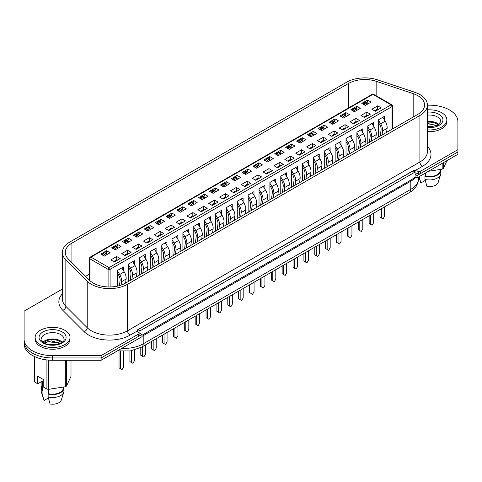 <?xml version="1.0" encoding="UTF-8"?>
<svg xmlns="http://www.w3.org/2000/svg" width="482" height="482" viewBox="0 0 482 482"><rect width="100%" height="100%" fill="white"/><g stroke="black" fill="none" stroke-linecap="round" stroke-linejoin="round"><path stroke-width="0.72" d="M24.1 313.481L24.1 341.509A28.48 16.442 0 0 0 52.58 357.951L101.13 357.951L141.943 334.388L138.455 332.369M415.074 177.262L417.087 177.864L417.087 175.538L415.074 174.376L415.074 177.262L411.297 179.852L141.943 335.249M417.087 175.538L457.9 151.975L457.9 154.3L417.087 177.864M62.413 289.242A1.422 0.819 0 0 0 61.66 289.471L24.1 311.155L24.1 343.835A28.48 16.442 0 0 0 52.58 360.277L101.13 360.277L141.943 336.713L141.943 334.388M24.1 341.509A28.48 16.442 0 0 0 52.58 357.951L101.13 357.951L101.13 360.277M415.074 172.05L413.056 170.887L137.918 329.736L139.931 330.899L415.074 172.05L415.074 174.376M139.931 330.899L139.931 333.225M137.918 329.736L137.918 331.706M427.413 121.536A11.393 6.579 180 0 1 437.475 123.362A11.393 6.579 180 0 1 439.066 124.513M427.413 129.875A17.442 10.074 0 0 0 446.862 119.873A17.442 10.074 0 0 0 441.753 112.752A17.442 10.074 0 0 0 427.413 109.872M427.413 131.622A17.442 10.074 0 0 0 446.862 121.615L446.862 119.873M427.413 122.247A10.182 5.88 180 0 1 436.62 123.856A10.182 5.88 180 0 1 438.252 125.085M427.413 123.368L435.734 125.392M427.413 126.278L432.884 127.001M427.456 127.2L430.113 127.278M447.001 160.59L443.326 168.513A18.87 10.893 180 0 1 442.175 169.176L428.45 171.297M440.632 174.52L438.18 182.407A8.899 5.139 180 0 1 426.919 186.426L424.973 179.412A11.393 6.579 180 0 0 440.632 174.52A11.393 6.579 180 0 0 440.813 173.357L440.813 170.453A11.393 6.579 180 0 1 424.973 176.508L424.973 179.412M440.668 169.411A11.393 6.579 180 0 1 440.813 170.453M440.102 169.495L440.102 170.453A10.682 6.164 180 0 1 425.522 176.189L424.973 176.508M425.522 172.99L425.522 176.189M427.413 123.717L435.306 125.109M442.175 169.176L442.175 163.38M443.326 168.513L443.326 162.711M425.245 180.419L420.876 182.937A8.899 5.139 180 0 1 420.659 182.407L418.918 176.804M420.876 182.937L419.135 176.677M42.934 342.081A11.393 6.579 180 0 1 60.636 340.931A11.393 6.579 180 0 1 62.226 342.081M40.247 344.564A17.442 10.074 0 0 0 59.256 346.745A17.442 10.074 0 0 0 70.023 337.442A17.442 10.074 0 0 0 64.913 330.321A17.442 10.074 0 0 0 45.904 328.134A17.442 10.074 0 0 0 35.138 337.442A17.442 10.074 0 0 0 40.247 344.564M35.138 337.442L35.138 339.183A17.442 10.074 0 0 0 40.247 346.305A17.442 10.074 0 0 0 59.256 348.486A17.442 10.074 0 0 0 70.023 339.183L70.023 337.442M43.748 342.654A10.182 5.88 180 0 1 59.78 341.419A10.182 5.88 180 0 1 61.413 342.654M44.29 342.973L51.315 340.913L58.894 342.955M47.965 344.341L56.045 344.57M50.616 344.769L53.273 344.847M70.999 360.277L70.999 376.352L66.486 386.076A18.87 10.893 180 0 1 65.335 386.745L48.489 389.348A18.87 10.893 180 0 1 46.917 389.107L43.772 387.293L43.772 379.732L37.729 376.243L37.729 383.805L42.639 380.967L42.639 390.269A10.682 6.164 180 0 1 41.898 388.016L41.898 381.395M63.793 392.089L61.341 399.97A8.899 5.139 180 0 1 50.08 403.994L48.134 396.981A11.393 6.579 180 0 0 63.793 392.089A11.393 6.579 180 0 0 63.973 390.926L63.973 388.016A11.393 6.579 180 0 1 48.134 394.071L48.134 396.981M63.829 386.974A11.393 6.579 180 0 1 63.973 388.016M63.263 387.064L63.263 388.016A10.682 6.164 180 0 1 48.682 393.758L48.134 394.071M48.682 389.317L48.682 393.758M44.398 343.033L47.332 341.792L58.467 342.678M37.729 383.805L34.584 381.985A18.87 10.893 180 0 1 34.162 381.081L34.162 356.379M48.489 389.348L48.489 360.108M65.335 386.745L65.335 360.277M66.486 386.076L66.486 360.277M34.584 381.985L34.584 356.578M46.917 389.107L46.917 359.952M48.405 397.987L44.037 400.506A8.899 5.139 180 0 1 43.82 399.97L41.368 392.089A11.393 6.579 180 0 1 41.187 390.926L41.187 388.016A11.393 6.579 180 0 1 41.898 385.727M44.037 400.506L42.091 393.493A11.393 6.579 180 0 1 41.368 392.089M42.091 393.493L42.091 390.583A11.393 6.579 180 0 1 41.187 388.016M42.091 390.583L42.639 390.269M104.311 256.123L100.786 254.092L106.624 250.718L110.149 252.755L104.311 256.123M106.124 253.448L106.624 250.718M114.379 261.937L110.854 259.9L116.698 256.532L120.223 258.563L114.379 261.937M117.65 286.079L117.65 270.336L123.494 266.968L123.494 270.697M116.698 256.532L116.698 259.732M115.186 249.845L111.661 247.808L117.5 244.44L121.024 246.477L115.186 249.845M116.999 247.164L117.5 244.44M125.254 255.659L121.729 253.622L127.573 250.254L131.092 252.285L125.254 255.659M128.525 281.386L128.525 264.058L134.37 260.69L134.37 264.419M127.573 250.254L127.573 253.454M126.061 243.567L122.536 241.53L128.375 238.162L131.899 240.193L126.061 243.567M127.875 240.886L128.375 238.162M136.129 249.381L132.604 247.344L138.442 243.976L141.967 246.007L136.129 249.381M139.4 275.108L139.4 257.78L145.245 254.412L145.245 258.141M138.442 243.976L138.442 247.17M136.936 237.289L133.412 235.252L139.25 231.884L142.774 233.915L136.936 237.289M138.75 234.607L139.25 231.884M147.004 243.103L143.479 241.066L149.318 237.698L152.842 239.729L147.004 243.103M150.276 268.823L150.276 251.502L156.114 248.134L156.114 251.863M149.318 237.698L149.318 240.892M147.811 231.011L144.287 228.974L150.125 225.606L153.65 227.637L147.811 231.011M149.625 228.329L150.125 225.606M157.879 236.825L154.354 234.788L160.193 231.414L163.717 233.451L157.879 236.825M161.151 262.545L161.151 245.224L166.989 241.85L166.989 245.579M160.193 231.414L160.193 234.613M158.686 224.733L155.162 222.696L161 219.328L164.525 221.358L158.686 224.733M160.5 222.051L161 219.328M168.754 230.547L165.23 228.51L171.068 225.136L174.592 227.173L168.754 230.547M172.026 256.267L172.026 238.945L177.864 235.571L177.864 239.301M171.068 225.136L171.068 228.335M169.562 218.454L166.037 216.418L171.875 213.044L175.4 215.08L169.562 218.454M171.375 215.773L171.875 213.044M179.629 224.269L176.105 222.232L181.943 218.858L185.468 220.895L179.629 224.269M182.901 249.989L182.901 232.667L188.739 229.293L188.739 233.023M181.943 218.858L181.943 222.057M180.437 212.176L176.912 210.14L182.75 206.766L186.275 208.802L180.437 212.176M182.25 209.495L182.75 206.766M190.504 217.991L186.98 215.954L192.818 212.58L196.343 214.617L190.504 217.991M193.776 243.711L193.776 226.389L199.614 223.015L199.614 226.745M192.818 212.58L192.818 215.779M191.306 205.898L187.787 203.862L193.625 200.488L197.15 202.524L191.306 205.898M193.125 203.217L193.625 200.488M201.38 211.712L197.855 209.676L203.693 206.302L207.218 208.338L201.38 211.712M204.651 237.433L204.651 220.111L210.489 216.737L210.489 220.467M203.693 206.302L203.693 209.501M202.181 199.62L198.656 197.584L204.501 194.21L208.025 196.246L202.181 199.62M204 196.939L204.501 194.21M212.255 205.428L208.73 203.398L214.568 200.024L218.093 202.06L212.255 205.428M215.526 231.155L215.526 213.833L221.365 210.459L221.365 214.189M214.568 200.024L214.568 203.223M213.056 193.342L209.531 191.306L215.376 187.932L218.9 189.968L213.056 193.342M214.876 190.661L215.376 187.932M223.13 199.15L219.605 197.12L225.443 193.746L228.968 195.782L223.13 199.15M226.401 224.877L226.401 207.555L232.24 204.181L232.24 207.911M225.443 193.746L225.443 196.945M223.931 187.058L220.407 185.028L226.251 181.654L229.775 183.69L223.931 187.058M225.745 184.383L226.251 181.654M233.999 192.872L230.48 190.842L236.319 187.468L239.843 189.504L233.999 192.872M237.277 218.599L237.277 201.277L243.115 197.903L243.115 201.633M236.319 187.468L236.319 190.667M234.806 180.78L231.282 178.75L237.126 175.376L240.651 177.412L234.806 180.78M236.62 178.105L237.126 175.376M244.874 186.594L241.349 184.564L247.194 181.19L250.718 183.226L244.874 186.594M248.152 212.321L248.152 194.999L253.99 191.625L253.99 195.355M247.194 181.19L247.194 184.389M245.681 174.502L242.157 172.472L248.001 169.098L251.52 171.134L245.681 174.502M247.495 171.827L248.001 169.098M255.749 180.316L252.225 178.28L258.069 174.912L261.593 176.948L255.749 180.316M259.027 206.043L259.027 188.715L264.865 185.347L264.865 189.077M258.069 174.912L258.069 178.111M256.557 168.224L253.032 166.194L258.87 162.82L262.395 164.856L256.557 168.224M258.37 165.549L258.87 162.82M266.624 174.038L263.1 172.002L268.944 168.634L272.469 170.664L266.624 174.038M269.896 199.765L269.896 182.437L275.74 179.069L275.74 182.798M268.944 168.634L268.944 171.833M267.432 161.946L263.907 159.91L269.745 156.542L273.27 158.578L267.432 161.946M269.245 159.265L269.745 156.542M277.499 167.76L273.975 165.724L279.819 162.356L283.344 164.386L277.499 167.76M280.771 193.487L280.771 176.159L286.615 172.791L286.615 176.52M279.819 162.356L279.819 165.555M278.307 155.668L274.782 153.631L280.62 150.264L284.145 152.294L278.307 155.668M280.12 152.987L280.62 150.264M288.375 161.482L284.85 159.446L290.694 156.078L294.213 158.108L288.375 161.482M291.646 187.209L291.646 169.881L297.49 166.513L297.49 170.242M290.694 156.078L290.694 159.271M289.182 149.39L285.657 147.353L291.496 143.985L295.02 146.016L289.182 149.39M290.995 146.709L291.496 143.985M299.25 155.204L295.725 153.168L301.563 149.8L305.088 151.83L299.25 155.204M302.521 180.931L302.521 163.603L308.366 160.235L308.366 163.964M301.563 149.8L301.563 152.993M300.057 143.112L296.532 141.075L302.371 137.707L305.895 139.738L300.057 143.112M301.871 140.431L302.371 137.707M310.125 148.926L306.6 146.89L312.438 143.522L315.963 145.552L310.125 148.926M313.396 174.647L313.396 157.325L319.241 153.951L319.241 157.68M312.438 143.522L312.438 146.715M310.932 136.834L307.408 134.797L313.246 131.429L316.77 133.46L310.932 136.834M312.746 134.153L313.246 131.429M321 142.648L317.475 140.611L323.314 137.237L326.838 139.274L321 142.648M324.272 168.369L324.272 151.047L330.11 147.673L330.11 151.402M323.314 137.237L323.314 140.437M321.807 130.556L318.283 128.519L324.121 125.145L327.646 127.182L321.807 130.556M323.621 127.875L324.121 125.145M331.875 136.37L328.35 134.333L334.189 130.959L337.713 132.996L331.875 136.37M335.147 162.091L335.147 144.769L340.985 141.395L340.985 145.124M334.189 130.959L334.189 134.159M332.682 124.278L329.158 122.241L334.996 118.867L338.521 120.904L332.682 124.278M334.496 121.597L334.996 118.867M342.75 130.092L339.226 128.055L345.064 124.681L348.588 126.718L342.75 130.092M346.022 155.813L346.022 138.491L351.86 135.117L351.86 138.846M345.064 124.681L345.064 127.881M343.558 118L340.033 115.963L345.871 112.589L349.396 114.626L343.558 118M345.371 115.319L345.871 112.589M353.625 123.814L350.101 121.777L355.939 118.403L359.464 120.44L353.625 123.814M356.897 149.534L356.897 132.213L362.735 128.839L362.735 132.568M355.939 118.403L355.939 121.603M354.427 111.722L350.908 109.685L356.746 106.311L360.271 108.348L354.427 111.722M356.246 109.04L356.746 106.311M364.5 117.53L360.976 115.499L366.814 112.125L370.339 114.162L364.5 117.53M367.772 143.256L367.772 125.935L373.61 122.561L373.61 126.29M366.814 112.125L366.814 115.325M365.302 105.444L361.777 103.407L367.621 100.033L371.146 102.07L365.302 105.444M367.121 102.762L367.621 100.033M375.376 111.252L371.851 109.221L377.689 105.847L381.214 107.884L375.376 111.252M378.647 136.978L378.647 119.657L384.485 116.283L384.485 120.012M377.689 105.847L377.689 109.046M89.544 274.095L85.645 276.349M367.935 103.919L367.652 103.184A1.066 0.615 120 0 0 367.477 102.967L365.965 102.094A1.066 0.615 -60 0 0 365.428 102.148L363.97 102.991A1.066 0.615 -60 0 0 363.259 103.973L363.193 104.214M366.416 102.359L367.621 101.66M352.318 110.499L352.384 110.251A1.066 0.615 -60 0 1 353.095 109.269L354.607 110.143A1.066 0.615 120 0 0 353.896 111.125L353.83 111.372M355.541 108.637L356.746 107.938M341.443 116.777L341.509 116.53A1.066 0.615 -60 0 1 342.22 115.547L343.732 116.421A1.066 0.615 120 0 0 343.021 117.403L342.955 117.65M344.666 114.915L345.871 114.222M330.568 123.055L330.634 122.808A1.066 0.615 -60 0 1 331.345 121.826L332.857 122.699A1.066 0.615 120 0 0 332.146 123.681L332.08 123.928M333.791 121.193L334.996 120.5M319.693 129.333L319.759 129.086A1.066 0.615 -60 0 1 320.47 128.104L321.982 128.977A1.066 0.615 120 0 0 321.271 129.959L321.205 130.206M322.916 127.471L324.121 126.778M308.817 135.611L308.89 135.364A1.066 0.615 -60 0 1 309.595 134.382L311.107 135.255A1.066 0.615 120 0 0 310.396 136.237L310.33 136.484M312.047 133.749L313.246 133.056M297.942 141.889L298.015 141.642A1.066 0.615 -60 0 1 298.72 140.66L300.232 141.533A1.066 0.615 120 0 0 299.521 142.515L299.455 142.762M301.172 140.027L302.371 139.334M290.297 146.305L291.496 145.612M276.192 154.445L276.264 154.204A1.066 0.615 -60 0 1 276.969 153.216L278.482 154.089A1.066 0.615 120 0 0 277.771 155.071L277.704 155.325M279.421 152.583L280.62 151.89M265.317 160.729L265.389 160.482A1.066 0.615 -60 0 1 266.1 159.494L267.606 160.367A1.066 0.615 120 0 0 266.895 161.35L266.829 161.603M268.546 158.861L269.745 158.168M254.442 167.007L254.514 166.76A1.066 0.615 -60 0 1 255.225 165.778L256.731 166.645A1.066 0.615 120 0 0 256.026 167.634L255.96 167.881M257.671 165.139L258.87 164.446M243.567 173.285L243.639 173.038A1.066 0.615 -60 0 1 244.35 172.056L245.856 172.924A1.066 0.615 120 0 0 245.151 173.912L245.085 174.159M246.796 171.417L248.001 170.724M237.439 179.262L237.156 178.527A1.066 0.615 120 0 0 236.975 178.31L235.469 177.436A1.066 0.615 -60 0 0 234.933 177.49L233.475 178.334A1.066 0.615 -60 0 0 232.764 179.316L232.698 179.557M235.921 177.695L237.126 177.002M221.816 185.841L221.889 185.594A1.066 0.615 -60 0 1 222.6 184.612L224.106 185.48A1.066 0.615 120 0 0 223.401 186.468L223.335 186.715M225.046 183.979L226.251 183.281M210.941 192.119L211.014 191.872A1.066 0.615 -60 0 1 211.725 190.89L213.237 191.764A1.066 0.615 120 0 0 212.526 192.746L212.46 192.993M214.171 190.257L215.376 189.559M200.066 198.397L200.138 198.15A1.066 0.615 -60 0 1 200.849 197.168L202.362 198.042A1.066 0.615 120 0 0 201.651 199.024L201.584 199.271M203.296 196.536L204.501 195.837M189.191 204.675L189.263 204.428A1.066 0.615 -60 0 1 189.974 203.446L191.487 204.32A1.066 0.615 120 0 0 190.776 205.302L190.709 205.549M192.42 202.814L193.625 202.115M183.064 210.658L182.78 209.917A1.066 0.615 120 0 0 182.606 209.7L181.093 208.827A1.066 0.615 -60 0 0 180.557 208.881L179.099 209.724A1.066 0.615 -60 0 0 178.388 210.706L178.328 210.953M181.545 209.092L182.75 208.399M172.188 216.936L171.905 216.195A1.066 0.615 120 0 0 171.731 215.978L170.218 215.105A1.066 0.615 -60 0 0 169.682 215.159L168.224 216.002A1.066 0.615 -60 0 0 167.513 216.984L167.453 217.231M170.67 215.37L171.875 214.677M159.795 221.648L161 220.955M150.438 229.492L150.155 228.751A1.066 0.615 120 0 0 149.98 228.534L148.468 227.667A1.066 0.615 -60 0 0 147.938 227.715L146.474 228.558A1.066 0.615 -60 0 0 145.763 229.54L145.703 229.787M148.92 227.926L150.125 227.233M134.821 236.066L134.894 235.825A1.066 0.615 -60 0 1 135.599 234.836L137.111 235.71A1.066 0.615 120 0 0 136.4 236.692L136.334 236.945M138.051 234.204L139.25 233.511M123.946 242.344L124.019 242.103A1.066 0.615 -60 0 1 124.724 241.114L126.236 241.988A1.066 0.615 120 0 0 125.525 242.97L125.459 243.223M127.176 240.482L128.375 239.789M113.071 248.628L113.143 248.381A1.066 0.615 -60 0 1 113.848 247.393L115.361 248.266A1.066 0.615 120 0 0 114.65 249.248L114.583 249.501M116.301 246.76L117.5 246.067M105.425 253.038L106.624 252.345M417.888 114.318A22.787 13.153 0 0 0 424.564 105.022A22.787 13.153 0 0 0 417.888 95.719A22.787 13.153 0 0 0 413.17 93.629L376.147 81.283A22.787 13.153 0 0 0 348.643 83.374L71.932 243.133A22.787 13.153 0 0 0 65.263 252.435A22.787 13.153 0 0 0 68.311 259.015L89.688 280.391A22.787 13.153 0 0 0 125.531 283.115L417.888 114.318M419.906 94.556A25.63 14.797 0 0 0 414.598 92.201L377.569 79.861A25.63 14.797 0 0 0 346.63 82.211L69.92 241.97A25.63 14.797 0 0 0 62.413 252.435A25.63 14.797 0 0 0 65.847 259.834L87.224 281.211A25.63 14.797 0 0 0 127.543 284.278L419.906 115.481A25.63 14.797 0 0 0 427.413 105.022A25.63 14.797 0 0 0 419.906 94.556M87.224 281.211L87.224 327.718A25.63 14.797 0 0 0 127.543 330.785L419.906 161.994A3.561 2.055 -120 0 0 422.425 166.35L415.171 170.538L418.731 171.496A1.422 0.819 0 0 0 420.34 171.333L457.9 149.649L457.9 121.615A28.48 16.442 0 0 0 449.561 109.992A28.48 16.442 0 0 0 429.42 105.172L427.413 105.172M24.1 339.183A28.48 16.442 0 0 0 52.58 355.626L101.13 355.626L101.13 357.951L138.689 336.267A1.422 0.819 0 0 0 139.105 335.689L139.105 333.363A1.422 0.819 0 0 0 138.973 333.014L137.31 330.959L130.062 335.141A29.191 16.852 180 0 1 84.139 331.652L62.762 310.275A29.191 16.852 180 0 1 62.413 293.785M415.044 172.827L418.731 173.821A1.422 0.819 0 0 0 420.34 173.659L457.9 151.975L457.9 149.649M415.171 170.538L413.436 170.532L137.539 329.821L137.31 330.959M137.123 330.489L137.25 330.881M101.13 355.626L138.689 333.942A1.422 0.819 0 0 0 139.105 333.363M357.06 110.203L356.776 109.462A1.066 0.615 120 0 0 356.602 109.245A1.066 0.615 120 0 0 356.065 109.3L354.607 110.143M356.602 109.245L355.089 108.372A1.066 0.615 -60 0 0 354.553 108.426L353.095 109.269M346.184 116.481L345.901 115.74A1.066 0.615 120 0 0 345.727 115.523A1.066 0.615 120 0 0 345.19 115.578L343.732 116.421M345.727 115.523L344.214 114.65A1.066 0.615 -60 0 0 343.678 114.704L342.22 115.547M335.309 122.759L335.026 122.018A1.066 0.615 120 0 0 334.851 121.801A1.066 0.615 120 0 0 334.315 121.856L332.857 122.699M334.851 121.801L333.339 120.928A1.066 0.615 -60 0 0 332.809 120.982L331.345 121.826M324.434 129.037L324.151 128.296A1.066 0.615 120 0 0 323.976 128.079A1.066 0.615 120 0 0 323.44 128.134L321.982 128.977M323.976 128.079L322.464 127.206A1.066 0.615 -60 0 0 321.934 127.26L320.47 128.104M313.559 135.315L313.276 134.574A1.066 0.615 120 0 0 313.101 134.358A1.066 0.615 120 0 0 312.565 134.412L311.107 135.255M313.101 134.358L311.589 133.49A1.066 0.615 -60 0 0 311.059 133.538L309.595 134.382M302.684 141.594L302.401 140.852A1.066 0.615 120 0 0 302.226 140.636A1.066 0.615 120 0 0 301.69 140.69L300.232 141.533M302.226 140.636L300.714 139.768A1.066 0.615 -60 0 0 300.184 139.816L298.72 140.66M367.724 115.668L367.17 115.349A1.066 0.615 -60 0 0 366.639 115.403L365.181 116.246L365.952 116.692M369.417 142.304L370.194 136.153A6.411 3.699 -120 0 0 368.778 130.785L367.772 129.128M364.404 117.475L364.47 117.228A1.066 0.615 -60 0 1 365.181 116.246M367.772 126.76L369.802 130.092A8.543 4.934 60 0 1 371.694 137.256L371.182 141.286M375.713 138.671L376.225 134.635A8.543 4.934 -120 0 0 374.333 127.477L371.929 123.531M369.158 215.791L369.158 223.467L370.664 224.341L370.664 214.918M373.689 213.177L373.689 222.594L372.176 225.215L370.664 224.341M356.855 121.946L356.3 121.627A1.066 0.615 -60 0 0 355.764 121.681L354.306 122.524L355.077 122.97M358.542 148.583L359.325 142.431A6.411 3.699 -120 0 0 357.903 137.063L356.897 135.406M353.529 123.754L353.595 123.506A1.066 0.615 -60 0 1 354.306 122.524M356.897 133.038L358.927 136.37A8.543 4.934 60 0 1 360.819 143.534L360.307 147.564M364.838 144.949L365.35 140.919A8.543 4.934 -120 0 0 363.458 133.755L361.054 129.809M358.283 222.069L358.283 229.745L359.789 230.619L359.789 221.196M362.813 219.455L362.813 228.872L361.301 231.493L359.789 230.619M345.98 128.224L345.425 127.905A1.066 0.615 -60 0 0 344.889 127.959L343.431 128.802L344.202 129.248M347.673 154.861L348.45 148.709A6.411 3.699 -120 0 0 347.028 143.341L346.022 141.684M342.654 130.032L342.72 129.785A1.066 0.615 -60 0 1 343.431 128.802M346.022 139.316L348.052 142.648A8.543 4.934 60 0 1 349.944 149.812L349.432 153.842M353.963 151.228L354.475 147.197A8.543 4.934 -120 0 0 352.583 140.033L350.179 136.087M347.408 228.348L347.408 236.023L348.914 236.897L348.914 227.474M351.938 225.733L351.938 235.15L350.426 237.771L348.914 236.897M335.104 134.502L334.55 134.183A1.066 0.615 -60 0 0 334.014 134.237L332.556 135.081L333.327 135.526M336.798 161.139L337.575 154.987A6.411 3.699 -120 0 0 336.153 149.619L335.147 147.968M331.779 136.31L331.845 136.063A1.066 0.615 -60 0 1 332.556 135.081M335.147 145.594L337.177 148.926A8.543 4.934 60 0 1 339.069 156.09L338.557 160.12M343.088 157.506L343.6 153.475A8.543 4.934 -120 0 0 341.708 146.311L339.304 142.365M336.532 234.626L336.532 242.301L338.045 243.175L338.045 233.752M341.063 232.011L341.063 241.434L339.551 244.049L338.045 243.175M324.229 140.78L323.675 140.461A1.066 0.615 -60 0 0 323.139 140.515L321.681 141.359L322.452 141.804M325.922 167.417L326.7 161.271A6.411 3.699 -120 0 0 325.278 155.897L324.272 154.246M320.904 142.594L320.97 142.341A1.066 0.615 -60 0 1 321.681 141.359M324.272 151.872L326.302 155.204A8.543 4.934 60 0 1 328.194 162.368L327.682 166.398M332.219 163.784L332.725 159.753A8.543 4.934 -120 0 0 330.833 152.589L328.435 148.643M325.657 240.904L325.657 248.579L327.17 249.453L327.17 240.03M330.188 238.289L330.188 247.712L328.676 250.327L327.17 249.453M313.354 147.064L312.8 146.739A1.066 0.615 -60 0 0 312.264 146.793L310.806 147.637L311.583 148.082M315.047 173.701L315.824 167.549A6.411 3.699 -120 0 0 314.403 162.175L313.396 160.524M310.028 148.872L310.095 148.619A1.066 0.615 -60 0 1 310.806 147.637M313.396 158.15L315.427 161.482A8.543 4.934 60 0 1 317.319 168.646L316.813 172.677M321.343 170.062L321.849 166.031A8.543 4.934 -120 0 0 319.958 158.867L317.56 154.927M314.782 247.182L314.782 254.858L316.294 255.731L316.294 246.308M319.313 244.567L319.313 253.99L317.801 256.605L316.294 255.731M291.809 147.872L291.526 147.131A1.066 0.615 120 0 0 291.351 146.914A1.066 0.615 120 0 0 290.815 146.968L289.357 147.811A1.066 0.615 120 0 0 288.646 148.793L288.579 149.046M291.351 146.914L289.839 146.046A1.066 0.615 -60 0 0 289.308 146.094L287.844 146.938L289.357 147.811M287.073 148.173L287.139 147.926A1.066 0.615 -60 0 1 287.844 146.938M280.94 154.15L280.651 153.409A1.066 0.615 120 0 0 280.476 153.192A1.066 0.615 120 0 0 279.946 153.246L278.482 154.089M280.476 153.192L278.964 152.324A1.066 0.615 -60 0 0 278.433 152.372L276.969 153.216M270.065 160.428L269.775 159.693A1.066 0.615 120 0 0 269.601 159.476A1.066 0.615 120 0 0 269.07 159.524L267.606 160.367M269.601 159.476L268.094 158.602A1.066 0.615 -60 0 0 267.558 158.656L266.1 159.494M259.189 166.706L258.9 165.971A1.066 0.615 120 0 0 258.726 165.754A1.066 0.615 120 0 0 258.195 165.802L256.731 166.645M258.726 165.754L257.219 164.88A1.066 0.615 -60 0 0 256.683 164.934L255.225 165.778M248.314 172.984L248.025 172.249A1.066 0.615 120 0 0 247.85 172.032A1.066 0.615 120 0 0 247.32 172.08L245.856 172.924M247.85 172.032L246.344 171.158A1.066 0.615 -60 0 0 245.808 171.212L244.35 172.056M236.975 178.31A1.066 0.615 120 0 0 236.445 178.364L234.981 179.202A1.066 0.615 120 0 0 234.276 180.19L234.21 180.437M226.564 185.54L226.281 184.805A1.066 0.615 120 0 0 226.1 184.588A1.066 0.615 120 0 0 225.57 184.642L224.106 185.48M226.1 184.588L224.594 183.714A1.066 0.615 -60 0 0 224.058 183.769L222.6 184.612M215.689 191.818L215.406 191.083A1.066 0.615 120 0 0 215.231 190.866A1.066 0.615 120 0 0 214.695 190.92L213.237 191.764M215.231 190.866L213.719 189.992A1.066 0.615 -60 0 0 213.183 190.047L211.725 190.89M204.814 198.102L204.531 197.361A1.066 0.615 120 0 0 204.356 197.144A1.066 0.615 120 0 0 203.82 197.198L202.362 198.042M204.356 197.144L202.844 196.27A1.066 0.615 -60 0 0 202.307 196.325L200.849 197.168M193.939 204.38L193.656 203.639A1.066 0.615 120 0 0 193.481 203.422A1.066 0.615 120 0 0 192.945 203.476L191.487 204.32M193.481 203.422L191.969 202.548A1.066 0.615 -60 0 0 191.432 202.603L189.974 203.446M182.606 209.7A1.066 0.615 120 0 0 182.069 209.754L180.611 210.598A1.066 0.615 120 0 0 179.9 211.58L179.834 211.827M171.731 215.978A1.066 0.615 120 0 0 171.194 216.032L169.736 216.876A1.066 0.615 120 0 0 169.025 217.858L168.959 218.105M161.313 223.214L161.03 222.473A1.066 0.615 120 0 0 160.855 222.256A1.066 0.615 120 0 0 160.319 222.31L158.861 223.154A1.066 0.615 120 0 0 158.15 224.136L158.084 224.383M160.855 222.256L159.343 221.383A1.066 0.615 -60 0 0 158.813 221.437L157.349 222.28L158.861 223.154M156.572 223.515L156.638 223.262A1.066 0.615 -60 0 1 157.349 222.28M149.98 228.534A1.066 0.615 120 0 0 149.444 228.589L147.986 229.432A1.066 0.615 120 0 0 147.275 230.414L147.209 230.661M139.563 235.77L139.28 235.029A1.066 0.615 120 0 0 139.105 234.812A1.066 0.615 120 0 0 138.569 234.867L137.111 235.71M139.105 234.812L137.593 233.945A1.066 0.615 -60 0 0 137.063 233.993L135.599 234.836M128.688 242.048L128.405 241.307A1.066 0.615 120 0 0 128.23 241.09A1.066 0.615 120 0 0 127.694 241.145L126.236 241.988M128.23 241.09L126.718 240.223A1.066 0.615 -60 0 0 126.188 240.271L124.724 241.114M117.813 248.326L117.53 247.591A1.066 0.615 120 0 0 117.355 247.374A1.066 0.615 120 0 0 116.819 247.423L115.361 248.266M117.355 247.374L115.843 246.501A1.066 0.615 -60 0 0 115.312 246.555L113.848 247.393M106.944 254.604L106.655 253.869A1.066 0.615 120 0 0 106.48 253.653A1.066 0.615 120 0 0 105.95 253.701L104.486 254.544A1.066 0.615 120 0 0 103.775 255.526L103.708 255.779M106.48 253.653L104.968 252.779A1.066 0.615 -60 0 0 104.437 252.833L102.979 253.677L104.486 254.544M102.202 254.906L102.268 254.659A1.066 0.615 -60 0 1 102.979 253.677M302.479 153.342L301.925 153.023A1.066 0.615 -60 0 0 301.389 153.071L299.931 153.915L300.708 154.361M304.172 179.979L304.949 173.827A6.411 3.699 -120 0 0 303.527 168.453L302.521 166.802M299.153 155.15L299.22 154.897A1.066 0.615 -60 0 1 299.931 153.915M302.521 164.428L304.552 167.76A8.543 4.934 60 0 1 306.444 174.924L305.937 178.961M310.468 176.34L310.974 172.309A8.543 4.934 -120 0 0 309.083 165.145L306.685 161.205M303.907 253.46L303.907 261.136L305.419 262.009L305.419 252.586M308.438 250.845L308.438 260.268L306.926 262.883L305.419 262.009M291.604 159.62L291.05 159.301A1.066 0.615 -60 0 0 290.513 159.349L289.055 160.193L289.833 160.645M293.297 186.257L294.074 180.105A6.411 3.699 -120 0 0 292.652 174.731L291.646 173.08M288.278 161.428L288.344 161.175A1.066 0.615 -60 0 1 289.055 160.193M291.646 170.706L293.677 174.044A8.543 4.934 60 0 1 295.568 181.202L295.062 185.239M299.593 182.618L300.099 178.587A8.543 4.934 -120 0 0 298.207 171.423L295.809 167.483M293.032 259.738L293.032 267.42L294.544 268.287L294.544 258.87M297.563 257.123L297.563 266.546L296.05 269.161L294.544 268.287M280.729 165.898L280.175 165.579A1.066 0.615 -60 0 0 279.638 165.627L278.18 166.471L278.958 166.923M282.422 192.535L283.199 186.383A6.411 3.699 -120 0 0 281.783 181.009L280.771 179.358M277.403 167.706L277.469 167.459A1.066 0.615 -60 0 1 278.18 166.471M280.771 176.984L282.801 180.322A8.543 4.934 60 0 1 284.693 187.48L284.187 191.517M288.718 188.896L289.224 184.865A8.543 4.934 -120 0 0 287.338 177.701L284.934 173.761M282.157 266.016L282.157 273.698L283.669 274.565L283.669 265.148M286.688 263.401L286.688 272.824L285.181 275.439L283.669 274.565M269.854 172.176L269.299 171.857A1.066 0.615 -60 0 0 268.763 171.905L267.305 172.749L268.082 173.201M271.547 198.813L272.324 192.661A6.411 3.699 -120 0 0 270.908 187.287L269.896 185.636M266.528 173.984L266.594 173.737A1.066 0.615 -60 0 1 267.305 172.749M269.896 183.262L271.932 186.6A8.543 4.934 60 0 1 273.818 193.758L273.312 197.795M277.843 195.18L278.349 191.143A8.543 4.934 -120 0 0 276.463 183.979L274.059 180.039M271.282 272.294L271.282 279.976L272.794 280.843L272.794 271.426M275.812 269.679L275.812 279.102L274.306 281.717L272.794 280.843M258.979 178.454L258.424 178.135A1.066 0.615 -60 0 0 257.894 178.189L256.43 179.027L257.207 179.479M260.672 205.091L261.449 198.939A6.411 3.699 -120 0 0 260.033 193.565L259.027 191.914M255.653 180.262L255.719 180.015A1.066 0.615 -60 0 1 256.43 179.027M259.027 189.54L261.057 192.878A8.543 4.934 60 0 1 262.949 200.036L262.437 204.073M266.968 201.458L267.48 197.421A8.543 4.934 -120 0 0 265.588 190.263L263.184 186.317M260.407 278.572L260.407 286.254L261.919 287.121L261.919 277.704M264.937 275.957L264.937 285.38L263.431 287.995L261.919 287.121M248.103 184.733L247.549 184.413A1.066 0.615 -60 0 0 247.019 184.467L245.555 185.311L246.332 185.757M249.797 211.369L250.574 205.218A6.411 3.699 -120 0 0 249.158 199.849L248.152 198.192M244.778 186.54L244.844 186.293A1.066 0.615 -60 0 1 245.555 185.311M248.152 195.819L250.182 199.156A8.543 4.934 60 0 1 252.074 206.314L251.562 210.351M256.093 207.736L256.605 203.699A8.543 4.934 -120 0 0 254.713 196.542L252.309 192.595M249.531 284.856L249.531 292.532L251.044 293.405L251.044 283.982M254.062 282.235L254.062 291.658L252.556 294.273L251.044 293.405M237.228 191.011L236.674 190.691A1.066 0.615 -60 0 0 236.144 190.745L234.68 191.589L235.457 192.035M238.921 217.647L239.699 211.496A6.411 3.699 -120 0 0 238.283 206.127L237.277 204.47M233.909 192.818L233.975 192.571A1.066 0.615 -60 0 1 234.68 191.589M237.277 202.097L239.307 205.434A8.543 4.934 60 0 1 241.199 212.598L240.687 216.629M245.218 214.014L245.73 209.977A8.543 4.934 -120 0 0 243.838 202.82L241.434 198.873M238.656 291.134L238.656 298.81L240.169 299.683L240.169 290.26M243.187 288.513L243.187 297.936L241.681 300.551L240.169 299.683M226.353 197.289L225.799 196.969A1.066 0.615 -60 0 0 225.269 197.024L223.805 197.867L224.582 198.313M228.046 223.925L228.823 217.774A6.411 3.699 -120 0 0 227.408 212.405L226.401 210.748M223.033 199.096L223.1 198.849A1.066 0.615 -60 0 1 223.805 197.867M226.401 208.381L228.432 211.712A8.543 4.934 60 0 1 230.324 218.876L229.812 222.907M234.342 220.292L234.855 216.255A8.543 4.934 -120 0 0 232.963 209.098L230.559 205.151M227.787 297.412L227.787 305.088L229.293 305.962L229.293 296.538M232.318 294.791L232.318 304.214L230.806 306.829L229.293 305.962M215.478 203.567L214.924 203.247A1.066 0.615 -60 0 0 214.394 203.302L212.93 204.145L213.707 204.591M217.171 230.203L217.948 224.052A6.411 3.699 -120 0 0 216.532 218.683L215.526 217.027M212.158 205.374L212.225 205.127A1.066 0.615 -60 0 1 212.93 204.145M215.526 214.659L217.557 217.991A8.543 4.934 60 0 1 219.449 225.154L218.936 229.185M223.467 226.57L223.979 222.533A8.543 4.934 -120 0 0 222.088 215.376L219.684 211.429M216.912 303.69L216.912 311.366L218.418 312.24L218.418 302.817M221.443 301.075L221.443 310.492L219.931 313.113L218.418 312.24M204.603 209.845L204.049 209.525A1.066 0.615 -60 0 0 203.518 209.58L202.054 210.423L202.832 210.869M206.296 236.481L207.073 230.33A6.411 3.699 -120 0 0 205.657 224.961L204.651 223.305M201.283 211.652L201.349 211.405A1.066 0.615 -60 0 1 202.054 210.423M204.651 220.937L206.682 224.269A8.543 4.934 60 0 1 208.573 231.432L208.061 235.463M212.592 232.848L213.104 228.817A8.543 4.934 -120 0 0 211.212 221.654L208.808 217.707M206.037 309.968L206.037 317.644L207.543 318.518L207.543 309.095M210.568 307.353L210.568 316.77L209.055 319.391L207.543 318.518M193.728 216.123L193.18 215.803A1.066 0.615 -60 0 0 192.643 215.858L191.185 216.701L191.957 217.147M195.421 242.759L196.198 236.608A6.411 3.699 -120 0 0 194.782 231.24L193.776 229.583M190.408 217.93L190.474 217.683A1.066 0.615 -60 0 1 191.185 216.701M193.776 227.215L195.806 230.547A8.543 4.934 60 0 1 197.698 237.71L197.186 241.741M201.717 239.126L202.229 235.096A8.543 4.934 -120 0 0 200.337 227.932L197.933 223.985M195.162 316.246L195.162 323.922L196.668 324.796L196.668 315.373M199.693 313.631L199.693 323.048L198.18 325.669L196.668 324.796M182.859 222.401L182.304 222.082A1.066 0.615 -60 0 0 181.768 222.136L180.31 222.979L181.081 223.425M184.546 249.037L185.329 242.886A6.411 3.699 -120 0 0 183.907 237.518L182.901 235.867M179.533 224.208L179.599 223.961A1.066 0.615 -60 0 1 180.31 222.979M182.901 233.493L184.931 236.825A8.543 4.934 60 0 1 186.823 243.988L186.311 248.019M190.842 245.404L191.354 241.374A8.543 4.934 -120 0 0 189.462 234.21L187.058 230.263M184.287 322.524L184.287 330.2L185.793 331.074L185.793 321.651M188.817 319.909L188.817 329.333L187.305 331.947L185.793 331.074M171.984 228.679L171.429 228.36A1.066 0.615 -60 0 0 170.893 228.414L169.435 229.257L170.206 229.703M173.677 255.315L174.454 249.17A6.411 3.699 -120 0 0 173.032 243.796L172.026 242.145M168.658 230.492L168.724 230.239A1.066 0.615 -60 0 1 169.435 229.257M172.026 239.771L174.056 243.103A8.543 4.934 60 0 1 175.948 250.266L175.436 254.297M179.967 251.682L180.479 247.652A8.543 4.934 -120 0 0 178.587 240.488L176.183 236.542M173.412 328.802L173.412 336.478L174.924 337.352L174.924 327.929M177.942 326.187L177.942 335.611L176.43 338.225L174.924 337.352M161.108 234.963L160.554 234.638A1.066 0.615 -60 0 0 160.018 234.692L158.56 235.535L159.331 235.981M162.802 261.599L163.579 255.448A6.411 3.699 -120 0 0 162.157 250.074L161.151 248.423M157.783 236.77L157.849 236.517A1.066 0.615 -60 0 1 158.56 235.535M161.151 246.049L163.181 249.381A8.543 4.934 60 0 1 165.073 256.545L164.561 260.575M169.098 257.96L169.604 253.93A8.543 4.934 -120 0 0 167.712 246.766L165.308 242.826M162.536 335.08L162.536 342.756L164.049 343.63L164.049 334.207M167.067 332.466L167.067 341.889L165.555 344.503L164.049 343.63M150.233 241.241L149.679 240.916A1.066 0.615 -60 0 0 149.143 240.97L147.685 241.813L148.456 242.259M151.926 267.878L152.704 261.726A6.411 3.699 -120 0 0 151.282 256.352L150.276 254.701M146.908 243.048L146.974 242.795A1.066 0.615 -60 0 1 147.685 241.813M150.276 252.327L152.306 255.659A8.543 4.934 60 0 1 154.198 262.823L153.692 266.859M158.223 264.238L158.729 260.208A8.543 4.934 -120 0 0 156.837 253.044L154.439 249.104M151.661 341.358L151.661 349.034L153.174 349.908L153.174 340.485M156.192 338.744L156.192 348.167L154.68 350.782L153.174 349.908M139.358 247.519L138.804 247.2A1.066 0.615 -60 0 0 138.268 247.248L136.81 248.091L137.587 248.543M141.051 274.156L141.829 268.004A6.411 3.699 -120 0 0 140.407 262.63L139.4 260.979M136.032 249.327L136.099 249.073A1.066 0.615 -60 0 1 136.81 248.091M139.4 258.605L141.431 261.943A8.543 4.934 60 0 1 143.323 269.101L142.817 273.137M147.347 270.516L147.854 266.486A8.543 4.934 -120 0 0 145.962 259.322L143.564 255.382M140.786 347.612L140.786 355.318L142.298 356.186L142.298 346.769M145.317 345.022L145.317 354.445L143.805 357.06L142.298 356.186M128.483 253.797L127.929 253.478A1.066 0.615 -60 0 0 127.393 253.526L125.935 254.369L126.712 254.821M130.176 280.434L130.953 274.282A6.411 3.699 -120 0 0 129.531 268.908L128.525 267.257M125.157 255.605L125.224 255.358A1.066 0.615 -60 0 1 125.935 254.369M128.525 264.883L130.556 268.221A8.543 4.934 60 0 1 132.448 275.379L131.941 279.415M136.472 276.795L136.978 272.764A8.543 4.934 -120 0 0 135.087 265.6L132.689 261.66M129.911 351.004L129.911 361.596L131.423 362.464L131.423 350.757M134.442 350.071L134.442 360.723L132.93 363.338L131.423 362.464M117.608 260.075L117.054 259.756A1.066 0.615 -60 0 0 116.517 259.804L115.059 260.648L115.837 261.099M119.44 285.627L120.078 280.56A6.411 3.699 -120 0 0 118.656 275.186L117.65 273.535M114.282 261.883L114.348 261.636A1.066 0.615 -60 0 1 115.059 260.648M117.65 271.161L119.681 274.499A8.543 4.934 60 0 1 121.572 281.657L121.139 285.091M125.597 283.079L126.103 279.042A8.543 4.934 -120 0 0 124.211 271.878L121.813 267.938M119.036 351.113L119.036 367.874L120.548 368.742L120.548 351.27M123.567 351.414L123.567 367.001L122.06 369.616L120.548 368.742M378.599 109.39L378.045 109.071A1.066 0.615 -60 0 0 377.514 109.125L376.05 109.968L376.828 110.414M380.292 136.026L381.069 129.875A6.411 3.699 -120 0 0 379.653 124.507L378.647 122.85M375.279 111.197L375.345 110.95A1.066 0.615 -60 0 1 376.05 109.968M378.647 120.482L380.678 123.814A8.543 4.934 60 0 1 382.569 130.977L382.057 135.008M386.588 132.393L387.1 128.357A8.543 4.934 -120 0 0 385.208 121.199L382.804 117.253M380.033 209.513L380.033 217.189L381.539 218.063L381.539 208.64M384.564 206.898L384.564 216.316L383.051 218.93L381.539 218.063M367.477 102.967A1.066 0.615 120 0 0 366.941 103.021L365.483 103.865A1.066 0.615 120 0 0 364.772 104.847L364.705 105.094M52.58 355.626L52.58 360.277M121.783 348.353A27.058 15.623 0 0 0 143.202 343.835L143.202 335.695A27.058 15.623 180 0 1 141.943 336.376M415.779 177.237A27.058 15.623 180 0 1 410.791 181.202L143.202 335.695A3.205 1.85 -120 0 1 143.708 334.339M117.409 350.878L130.248 350.956L141.726 347.094A7.122 4.109 60 0 0 143.202 343.835L410.791 189.342L410.791 181.202A3.205 1.85 -120 0 1 411.297 179.852M418.719 178.298C417.942 185.076 414.809 189.842 409.314 192.601A7.122 4.109 -120 0 0 410.791 189.342A27.058 15.623 0 0 0 418.719 178.298L418.719 176.918M427.413 112.149A13.526 7.808 180 0 1 438.988 114.348A13.526 7.808 180 0 1 441.5 123.392A13.526 7.808 180 0 1 427.413 127.597M427.413 127.194L437.578 125.483L440.813 121.615A11.393 6.579 0 0 0 437.475 116.969A11.393 6.579 0 0 0 427.413 115.144M62.148 331.917A13.526 7.808 180 0 1 62.148 342.961A13.526 7.808 180 0 1 43.012 342.961A13.526 7.808 180 0 1 43.012 331.917A13.526 7.808 180 0 1 62.148 331.917M63.973 339.183A11.393 6.579 0 0 0 60.636 334.532A11.393 6.579 0 0 0 48.218 333.11A11.393 6.579 0 0 0 41.187 339.183C40.578 339.533 41.542 340.756 44.085 342.859C51.297 347.853 66.112 342.268 63.973 339.183M108.089 286.941L108.089 269.348L89.959 258.888L89.959 280.657M392.041 129.248L392.041 106.576L110.101 269.348L110.101 286.959M372.194 94.297A1.422 0.819 -120 0 1 372.905 94.364L90.971 257.141L109.095 267.606L391.029 104.829L372.905 94.364A1.422 0.819 -60 0 1 373.616 94.297A1.422 1.422 0 0 0 372.194 94.297L90.255 257.069A1.422 1.422 0 0 0 89.544 258.304L89.544 280.247M392.456 105.992A1.422 1.422 0 0 0 391.746 104.763A1.422 0.819 -60 0 0 391.029 104.829A1.422 0.819 -120 0 1 392.041 106.576A1.422 0.819 0 0 0 392.456 105.992L392.456 129.007M110.101 269.348A1.422 0.819 -120 0 0 109.095 267.606A1.422 0.819 -60 0 0 108.089 269.348A1.422 0.819 0 0 0 110.101 269.348M89.544 258.304A1.422 0.819 180 0 0 89.959 258.888A1.422 0.819 -60 0 1 90.971 257.141A1.422 0.819 -120 0 0 90.255 257.069M419.906 115.481L419.906 161.994A25.63 14.797 0 0 0 427.413 151.529L427.413 105.022M427.413 146.365A29.191 16.852 180 0 1 422.425 166.35M137.539 329.821L137.539 331.236M413.436 170.532L413.436 171.104M415.044 170.501L415.044 172.032M418.731 171.496L418.731 173.821M138.689 333.942L138.689 336.267M420.34 171.333L420.34 173.659M127.543 284.278L127.543 330.785A3.561 2.055 -120 0 0 130.062 335.141M62.413 252.435L62.413 298.942A25.63 14.797 0 0 0 65.847 306.341L87.224 327.718A3.561 2.518 -45 0 1 84.139 331.652M65.847 259.834L65.847 306.341A3.561 2.518 -45 0 1 62.762 310.275M413.17 93.629L413.17 117.048M376.147 81.283L376.147 95.755M348.643 83.374L348.643 107.89M71.932 243.133L71.932 262.636M354.553 108.426L356.065 109.3M352.384 110.251L353.896 111.125M343.678 114.704L345.19 115.578M341.509 116.53L343.021 117.403M332.809 120.982L334.315 121.856M330.634 122.808L332.146 123.681M321.934 127.26L323.44 128.134M319.759 129.086L321.271 129.959M311.059 133.538L312.565 134.412M308.89 135.364L310.396 136.237M300.184 139.816L301.69 140.69M298.015 141.642L299.521 142.515M366.639 115.403L367.417 115.849M374.333 127.477L369.802 130.092M376.225 134.635L371.694 137.256M355.764 121.681L356.541 122.127M363.458 133.755L358.927 136.37M365.35 140.919L360.819 143.534M344.889 127.959L345.666 128.405M352.583 140.033L348.052 142.648M354.475 147.197L349.944 149.812M334.014 134.237L334.791 134.683M341.708 146.311L337.177 148.926M343.6 153.475L339.069 156.09M323.139 140.515L323.916 140.961M330.833 152.589L326.302 155.204M332.725 159.753L328.194 162.368M312.264 146.793L313.041 147.245M319.958 158.867L315.427 161.482M321.849 166.031L317.319 168.646M289.308 146.094L290.815 146.968M287.139 147.926L288.646 148.793M278.433 152.372L279.946 153.246M276.264 154.204L277.771 155.071M267.558 158.656L269.07 159.524M265.389 160.482L266.895 161.35M256.683 164.934L258.195 165.802M254.514 166.76L256.026 167.634M245.808 171.212L247.32 172.08M243.639 173.038L245.151 173.912M233.475 178.334L234.981 179.202M234.933 177.49L236.445 178.364M232.764 179.316L234.276 180.19M224.058 183.769L225.57 184.642M221.889 185.594L223.401 186.468M213.183 190.047L214.695 190.92M211.014 191.872L212.526 192.746M202.307 196.325L203.82 197.198M200.138 198.15L201.651 199.024M191.432 202.603L192.945 203.476M189.263 204.428L190.776 205.302M179.099 209.724L180.611 210.598M180.557 208.881L182.069 209.754M178.388 210.706L179.9 211.58M168.224 216.002L169.736 216.876M169.682 215.159L171.194 216.032M167.513 216.984L169.025 217.858M158.813 221.437L160.319 222.31M156.638 223.262L158.15 224.136M146.474 228.558L147.986 229.432M147.938 227.715L149.444 228.589M145.763 229.54L147.275 230.414M137.063 233.993L138.569 234.867M134.894 235.825L136.4 236.692M126.188 240.271L127.694 241.145M124.019 242.103L125.525 242.97M115.312 246.555L116.819 247.423M113.143 248.381L114.65 249.248M104.437 252.833L105.95 253.701M102.268 254.659L103.775 255.526M301.389 153.071L302.166 153.523M309.083 165.145L304.552 167.76M310.974 172.309L306.444 174.924M290.513 159.349L291.291 159.801M298.207 171.423L293.677 174.044M300.099 178.587L295.568 181.202M279.638 165.627L280.416 166.079M287.338 177.701L282.801 180.322M289.224 184.865L284.693 187.48M268.763 171.905L269.54 172.357M276.463 183.979L271.932 186.6M278.349 191.143L273.818 193.758M257.894 178.189L258.665 178.635M265.588 190.263L261.057 192.878M267.48 197.421L262.949 200.036M247.019 184.467L247.79 184.913M254.713 196.542L250.182 199.156M256.605 203.699L252.074 206.314M236.144 190.745L236.915 191.191M243.838 202.82L239.307 205.434M245.73 209.977L241.199 212.598M225.269 197.024L226.04 197.469M232.963 209.098L228.432 211.712M234.855 216.255L230.324 218.876M214.394 203.302L215.165 203.747M222.088 215.376L217.557 217.991M223.979 222.533L219.449 225.154M203.518 209.58L204.296 210.025M211.212 221.654L206.682 224.269M213.104 228.817L208.573 231.432M192.643 215.858L193.421 216.304M200.337 227.932L195.806 230.547M202.229 235.096L197.698 237.71M181.768 222.136L182.545 222.582M189.462 234.21L184.931 236.825M191.354 241.374L186.823 243.988M170.893 228.414L171.67 228.86M178.587 240.488L174.056 243.103M180.479 247.652L175.948 250.266M160.018 234.692L160.795 235.138M167.712 246.766L163.181 249.381M169.604 253.93L165.073 256.545M149.143 240.97L149.92 241.422M156.837 253.044L152.306 255.659M158.729 260.208L154.198 262.823M138.268 247.248L139.045 247.7M145.962 259.322L141.431 261.943M147.854 266.486L143.323 269.101M127.393 253.526L128.17 253.978M135.087 265.6L130.556 268.221M136.978 272.764L132.448 275.379M116.517 259.804L117.295 260.256M124.211 271.878L119.681 274.499M126.103 279.042L121.572 281.657M377.514 109.125L378.286 109.571M385.208 121.199L380.678 123.814M387.1 128.357L382.569 130.977M363.97 102.991L365.483 103.865M365.428 102.148L366.941 103.021M363.259 103.973L364.772 104.847M141.726 347.094L409.314 192.601M413.448 178.454L413.086 178.708M391.746 104.763L373.616 94.297"/></g></svg>
